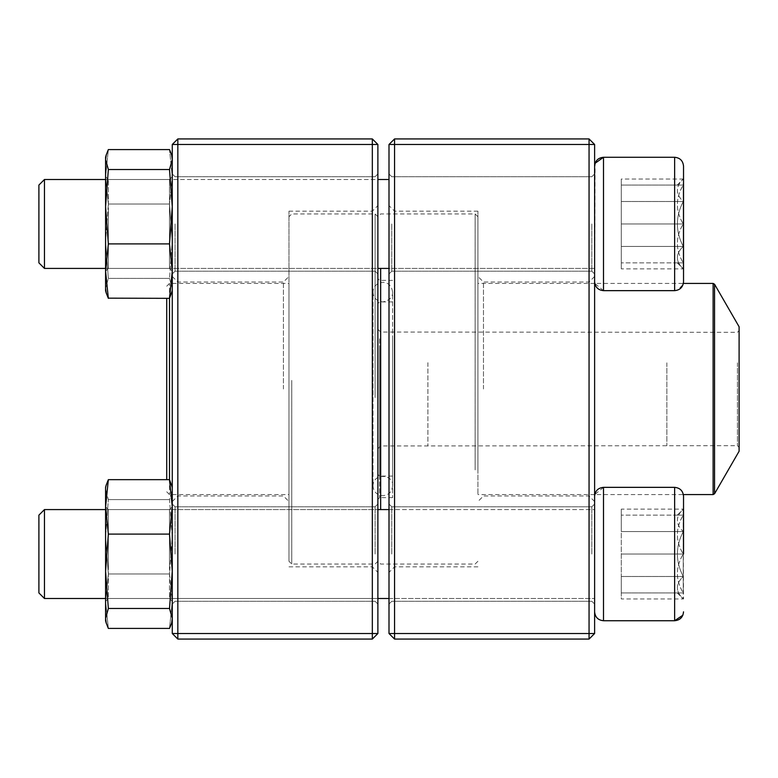 <?xml version="1.0" encoding="UTF-8"?>
<svg xmlns="http://www.w3.org/2000/svg" width="778" height="778" viewBox="0 0 778 778"><rect width="100%" height="100%" fill="white"/><g stroke="black" fill="none" stroke-linecap="round" stroke-linejoin="round"><path stroke-width="0.58" stroke-dasharray="3.89 2.92" d="M394.553 639.069L589.053 639.069L589.053 633.516L394.553 633.516L394.553 144.484L589.053 144.484L589.053 633.516L594.616 633.516L594.616 144.484L589.053 138.931L394.553 138.931L389 144.484L389 633.516L394.553 633.516L394.553 639.069L389 633.516M594.616 389L594.616 501.528L594.616 389M594.616 223.957L594.616 281.753L594.616 223.957M594.616 554.043L594.616 496.247L594.616 554.043M389 259.327L389 604.049L389 259.327M389 518.673L389 572.384L389 518.673M591.834 223.957L591.834 271.201L591.834 223.957M391.781 223.957L391.781 271.201L391.781 223.957M591.834 554.043L591.834 506.799L591.834 554.043M391.781 554.043L391.781 506.799L391.781 554.043M394.553 389L394.553 566.831L394.553 389M477.916 389L477.916 211.169L477.916 389M589.053 389L589.053 282.025L589.053 389M483.469 389L483.469 282.025L483.469 389M394.553 138.931L394.553 144.484L389 144.484M594.616 144.484L589.053 144.484L589.053 138.931M594.616 633.516L589.053 639.069M683.531 223.957L683.531 166.171L683.531 223.957M44.453 223.957L44.453 268.42L44.453 223.957M38.9 223.957L38.9 262.857L38.9 223.957M683.249 223.957L683.249 262.857C675.411 249.981 675.411 237.008 683.249 223.957C675.411 211.081 675.411 198.108 683.249 185.057L683.249 223.957L683.249 185.057C675.43 185.057 675.43 185.057 683.249 185.057C675.43 185.057 675.43 185.057 683.249 185.057C675.411 197.943 675.411 210.906 683.249 223.957C675.411 236.843 675.411 249.806 683.249 262.857L683.249 223.957L621.291 223.957L621.291 262.857L621.291 185.057L621.291 223.957L683.249 223.957M683.249 262.857L683.249 268.877L683.249 262.857C675.43 262.857 675.43 262.857 683.249 262.857C675.43 262.857 675.43 262.857 683.249 262.857L621.291 262.857L683.249 262.857M683.249 185.057L621.291 185.057L683.249 185.057M677.23 185.057L683.249 179.047C675.411 186.477 675.411 193.965 683.249 201.502L683.249 246.422C675.43 231.455 675.43 216.478 683.249 201.502C675.411 194.062 675.411 186.574 683.249 179.047L683.249 246.422C675.411 253.861 675.411 261.34 683.249 268.877C675.411 261.437 675.411 253.959 683.249 246.422L683.249 268.877L621.291 268.877L621.291 179.047L621.291 268.877M683.531 281.753L683.531 166.171M594.616 166.171L594.616 281.753L595.102 163.273M44.453 268.42L44.453 179.504L38.9 185.057L38.9 262.857L44.453 268.42L594.616 268.42L594.616 179.504L594.616 268.42L389 268.42M105.584 268.42L377.884 268.42M683.249 246.422L683.249 201.502C675.43 216.478 675.43 231.455 683.249 246.422L621.291 246.422L683.249 246.422M683.249 201.502L621.291 201.502L683.249 201.502M683.531 179.047L621.291 179.047M683.531 554.043L683.531 496.247C683.006 490.84 680.04 487.884 674.633 487.349L674.633 620.727M44.453 598.496L44.453 509.58L44.453 598.496L44.453 509.58L38.9 515.143L38.9 592.943M683.249 554.043L683.249 515.143C675.411 528.019 675.411 540.992 683.249 554.043C675.411 566.919 675.411 579.892 683.249 592.943L683.249 554.043L683.249 592.943C675.43 592.943 675.43 592.943 683.249 592.943C675.43 592.943 675.43 592.943 683.249 592.943C675.411 580.057 675.411 567.094 683.249 554.043C675.411 541.157 675.411 528.194 683.249 515.143L683.249 554.043L621.291 554.043L621.291 515.143L621.291 592.943L621.291 554.043L683.249 554.043M683.249 515.143L683.249 509.123L683.249 515.143C675.43 515.143 675.43 515.143 683.249 515.143C675.43 515.143 675.43 515.143 683.249 515.143L621.291 515.143L683.249 515.143M683.249 592.943L621.291 592.943L683.249 592.943M677.23 592.943L683.531 598.953L683.249 531.578C675.411 524.139 675.411 516.66 683.249 509.123L683.249 531.578L683.249 509.123C675.411 516.563 675.411 524.041 683.249 531.578C675.43 546.545 675.43 561.521 683.249 576.498C675.411 583.938 675.411 591.426 683.249 598.953C675.411 591.523 675.411 584.035 683.249 576.498L683.249 598.953L621.291 598.953L621.291 576.498L621.291 598.953M603.504 620.727L603.504 487.349L603.504 620.727L603.504 487.349L674.633 487.349M594.616 611.829L594.616 496.247L594.616 611.829M389 509.58L594.616 509.58L594.616 598.496L594.616 509.58L105.584 509.58L377.884 509.58M683.249 531.578L683.249 576.498C675.43 561.521 675.43 546.545 683.249 531.578L621.291 531.578L621.291 576.498L621.291 509.123L621.291 531.578L683.249 531.578M683.249 576.498L621.291 576.498L683.249 576.498M677.23 515.143L683.531 509.123L621.291 509.123M392.598 338.79L392.598 497.657L392.598 338.79M392.598 348.758L392.598 476.078L392.598 348.758M377.884 338.022L377.884 499.33L377.884 338.022M377.884 309.391L377.884 561.269L377.884 309.391M475.134 469.893L475.134 213.95L475.134 469.893M380.666 509.58L380.666 268.42M477.916 468.609L477.916 216.731L477.916 468.609M477.916 340.21L477.916 494.584L477.916 340.21M739.1 326.76L739.1 451.24M739.1 362.033L739.1 447.35L739.1 362.033M737.437 362.811L737.437 445.687L737.437 362.811M380.666 362.674L380.666 445.959L380.666 362.674M377.884 361.391L377.884 448.741L377.884 361.391M377.884 349.526L377.884 474.415L377.884 349.526M377.884 397.47L377.884 216.731L377.884 397.47M291.75 380.393L291.75 564.05L291.75 380.393M375.103 397.607L375.103 213.95L375.103 397.607M288.969 380.53L288.969 561.269L288.969 380.53M288.969 394.193L288.969 283.416L288.969 394.193M105.584 487.349L105.584 506.886L108.346 479.656L169.507 479.656L172.269 506.886L169.507 534.107L172.269 571.295L169.507 608.484L172.269 618.452L172.269 620.727L172.269 601.19L169.507 628.42L172.269 601.19L172.269 536.781L172.269 601.19L169.507 573.97L172.269 536.781L172.269 489.625L172.269 536.781L169.507 499.593L172.269 489.625L172.269 487.349L172.269 489.625L169.507 499.593L172.269 536.781L169.507 573.97L172.269 601.19L172.269 620.727L172.269 487.349L171.637 484.995L172.269 489.625L171.637 485.005L169.507 479.656L169.497 494.584L169.497 283.416L169.497 298.344L108.346 298.344L105.584 271.114L105.584 290.651L105.584 157.273L105.584 271.114L108.346 243.893L169.507 243.893L172.269 271.114L169.507 298.344L171.637 292.995L172.269 288.375L169.507 278.407L108.346 278.407L105.584 241.219L108.346 204.031L105.584 176.81L108.346 149.58L106.226 154.919L105.584 159.548L108.346 169.516L105.584 206.705L108.346 243.893M166.716 479.656L166.716 298.344M177.831 639.069L372.331 639.069L377.884 633.516L377.884 144.484L372.331 144.484L372.331 633.516L177.831 633.516L177.831 144.484L372.331 144.484L372.331 138.931L177.831 138.931L177.831 144.484L172.269 144.484L172.269 633.516L177.831 633.516L177.831 639.069L172.269 633.516M172.269 389L172.269 501.528L172.269 389M172.269 223.957L172.269 273.973L172.269 223.957M172.269 554.043L172.269 504.027L172.269 554.043M377.884 259.327L377.884 604.049L377.884 259.327M377.884 518.673L377.884 572.384L377.884 518.673M175.05 223.957L175.05 271.201L175.05 223.957M375.103 223.957L375.103 271.201L375.103 223.957M175.05 554.043L175.05 506.799L175.05 554.043M375.103 554.043L375.103 506.799L375.103 554.043M372.331 389L372.331 566.831L372.331 389M288.969 389L288.969 211.169L288.969 389M177.831 389L177.831 282.025L177.831 389M283.416 389L283.416 282.025L283.416 389M372.331 639.069L372.331 633.516L377.884 633.516M377.884 144.484L372.331 138.931M177.831 138.931L172.269 144.484M105.584 566.267L105.584 506.799L105.584 566.267M105.584 489.508L106.226 485.005L105.584 489.625L105.584 620.727L105.584 601.19L108.346 628.42L105.584 601.19L105.584 536.781L108.346 573.97L105.584 601.19L108.346 573.97L105.584 536.781L105.584 489.625L108.346 499.593L105.584 536.781L108.346 499.593L106.226 494.244M169.507 573.97L108.346 573.97L169.507 573.97M169.507 499.593L108.346 499.593L169.507 499.593M172.269 566.267L172.269 506.799L172.269 566.267M169.497 565.548L169.497 509.58L169.497 565.548M108.366 565.548L108.366 509.58L108.366 565.548M105.584 599.663L105.584 506.799L105.584 599.663M169.507 534.107L108.346 534.107L105.584 506.886L105.584 620.727M172.269 487.349L172.269 618.452L171.637 623.081L169.507 628.42L108.346 628.42L106.226 623.081L105.584 618.452L108.346 608.484L169.507 608.484M108.346 534.107L105.584 571.295L108.346 608.484M172.269 599.663L172.269 506.799L172.269 599.663M169.497 596.979L169.497 509.58L169.497 596.979M108.366 596.979L108.366 509.58L108.366 596.979M105.584 211.733L105.584 271.201L105.584 211.733M106.216 154.919L105.584 157.273L105.584 176.81L108.346 204.031L169.507 204.031L172.269 241.219L172.269 176.81L169.507 204.031L172.269 176.81L169.507 149.58L171.637 154.919L172.269 159.548L169.507 169.516L172.269 206.705L172.269 290.651L172.269 241.219L169.507 278.407L172.269 241.219L169.507 204.031L108.346 204.031L105.584 241.219L105.584 288.375L108.346 278.407L105.584 288.375L105.584 290.651M172.269 290.651L172.269 157.273L172.269 176.81L169.507 149.58L108.346 149.58L105.584 176.81L105.584 241.219L108.346 278.407L169.507 278.407L172.269 288.375L171.637 292.995L172.269 290.651L172.269 206.705L169.507 243.893M108.259 298.159L106.226 292.995L105.584 288.375M169.507 169.516L108.346 169.516M172.269 211.733L172.269 271.201L172.269 211.733M172.269 159.548L172.269 206.705L172.269 159.548M169.497 212.452L169.497 268.42L169.497 212.452M108.366 212.452L108.366 268.42L108.366 212.452M105.584 206.705L105.584 271.114M105.584 271.201L108.366 268.42L169.497 268.42L169.497 179.504L169.497 268.42L108.366 268.42L108.366 179.504L108.366 268.42L105.584 271.201L105.584 178.337M172.269 178.337L172.269 271.201L172.269 178.337M603.504 223.957L603.504 290.651L603.504 223.957M674.633 223.957L674.633 290.651L674.633 223.957M674.633 290.651L603.504 290.651L603.504 157.273L674.633 157.273L674.633 290.651L677.648 290.126L683.113 284.437L683.502 282.502M379.557 338.79L379.557 497.657L379.557 338.79M713.115 283.416L713.115 494.584M714.554 493.748L714.554 284.252M666.853 362.811L666.853 445.687L666.853 362.811M427.9 362.674L427.9 445.959L427.9 362.674M379.557 348.758L379.557 476.078L379.557 348.758M591.834 176.723L391.781 176.723L389 173.951L391.781 176.723L591.834 176.723L594.616 173.951L591.834 176.723M591.834 271.201L391.781 271.201L389 273.973L391.781 271.201L591.834 271.201L594.616 273.973L591.834 271.201M591.834 506.799L391.781 506.799L389 504.027L391.781 506.799L591.834 506.799L594.616 504.027L591.834 506.799M591.834 601.277L391.781 601.277L389 604.049L391.781 601.277L591.834 601.277L594.616 604.049L591.834 601.277M477.916 211.169L394.553 211.169L389 205.616M477.916 566.831L394.553 566.831L389 572.384M594.616 276.472L589.053 282.025L483.469 282.025L477.916 276.472M594.616 501.528L589.053 495.975L483.469 495.975L477.916 501.528M44.453 179.504L389 179.504M603.504 290.651L594.771 283.416L683.376 283.416M677.23 262.857L683.531 268.877M105.584 179.504L377.884 179.504M105.584 598.496L377.884 598.496L105.584 598.496M389 598.496L594.616 598.496L389 598.496M603.504 487.349L594.771 494.584L683.376 494.584M682.87 615.204L683.531 611.829M392.598 280.343L379.557 280.343L377.884 278.67M392.598 497.657L379.557 497.657L377.884 499.33M477.916 216.731L475.134 213.95L380.666 213.95L377.884 216.731L375.103 213.95L291.75 213.95L288.969 216.731M477.916 561.269L475.134 564.05L380.666 564.05L377.884 561.269L375.103 564.05L291.75 564.05L288.969 561.269M594.616 283.416L477.916 283.416M594.616 494.584L477.916 494.584M377.884 448.741L380.666 445.959L737.437 445.687L739.1 447.35M377.884 329.259L380.666 332.041L737.437 332.313L739.1 330.65M392.598 301.922L379.557 301.922L377.884 303.585M392.598 476.078L379.557 476.078L377.884 474.415M372.983 485.521L372.983 485.89C373.391 471.945 394.242 474.648 392.598 485.89L392.598 292.11C392.871 297.108 389.622 300.376 382.844 301.922C376.659 301.164 373.372 297.896 372.983 292.11L372.983 485.89C373.566 491.842 376.834 495.119 382.786 495.693C388.854 495.002 392.122 491.735 392.598 485.89L392.598 292.11C391.791 285.934 388.523 282.667 382.786 282.307C376.406 283.328 373.139 286.596 372.983 292.11L372.983 485.521M166.716 491.803L169.497 494.584L288.969 494.584M166.716 286.197L169.497 283.416L288.969 283.416M175.05 271.201L375.103 271.201L377.884 273.973L375.103 271.201L175.05 271.201L172.269 273.973L175.05 271.201M175.05 176.723L375.103 176.723L377.884 173.951L375.103 176.723L175.05 176.723L172.269 173.951L175.05 176.723M175.05 601.277L375.103 601.277L377.884 604.049L375.103 601.277L175.05 601.277L172.269 604.049L175.05 601.277M175.05 506.799L375.103 506.799L377.884 504.027L375.103 506.799L175.05 506.799L172.269 504.027L175.05 506.799M288.969 566.831L372.331 566.831L377.884 572.384M288.969 211.169L372.331 211.169L377.884 205.616M172.269 501.528L177.831 495.975L283.416 495.975L288.969 501.528M172.269 276.472L177.831 282.025L283.416 282.025L288.969 276.472M108.366 598.496L169.497 598.496L172.269 601.277L169.497 598.496L108.366 598.496L105.584 601.277L108.366 598.496M108.366 509.58L169.497 509.58L172.269 506.799L169.497 509.58L108.366 509.58L105.584 506.799L108.366 509.58M108.366 179.504L169.497 179.504L172.269 176.723L169.497 179.504L108.366 179.504L105.584 176.723L108.366 179.504M169.497 268.42L172.269 271.201L169.497 268.42M172.269 157.273L171.637 154.919"/><path stroke-width="1.17" d="M589.053 639.069L394.553 639.069L389 633.516L389 144.484L394.553 144.484L394.553 633.516L589.053 633.516L589.053 144.484L394.553 144.484L394.553 138.931L589.053 138.931L589.053 144.484L594.616 144.484L594.616 633.516L589.053 633.516L589.053 639.069L594.616 633.516M394.553 639.069L394.553 633.516L389 633.516M389 144.484L394.553 138.931M589.053 138.931L594.616 144.484M683.531 268.877L683.531 179.047M683.531 166.171L683.531 281.753C683.006 287.16 680.04 290.116 674.633 290.651L674.633 157.273C680.04 157.798 682.996 160.764 683.531 166.171C682.996 160.764 680.04 157.798 674.633 157.273L603.504 157.273C598.107 157.798 595.141 160.764 594.616 166.171M595.102 163.273L603.504 157.273L603.504 290.651L674.633 290.651M44.453 268.42L38.9 262.857L38.9 185.057L44.453 179.504L44.453 268.42L105.584 268.42M377.884 268.42L389 268.42M674.633 487.349L603.504 487.349L603.504 620.727L674.633 620.727L674.633 487.349C680.04 487.884 683.006 490.84 683.531 496.247L683.531 554.043M44.453 554.043L44.453 598.496L105.584 598.496L44.453 598.496L38.9 592.943L38.9 515.143L44.453 509.58L44.453 554.043M44.453 509.58L105.584 509.58L44.453 509.58M603.504 620.727C598.107 620.202 595.141 617.236 594.616 611.829C595.141 617.236 598.107 620.202 603.504 620.727L674.633 620.727C680.04 620.202 682.996 617.236 683.531 611.829M380.666 268.42L380.666 509.58M714.554 493.748L739.1 451.24L739.1 326.76L714.554 284.252L714.554 493.748L713.115 494.584L713.115 283.416L683.376 283.416M172.269 290.651L169.507 298.344L169.497 479.656L108.346 479.656L106.226 485.005L108.346 479.656L105.584 506.886L105.584 487.349L106.216 484.995L105.584 487.349M166.716 298.344L166.716 479.656M372.331 639.069L177.831 639.069L177.831 633.516L372.331 633.516L372.331 144.484L177.831 144.484L177.831 633.516L172.269 633.516L172.269 144.484L177.831 138.931L372.331 138.931L377.884 144.484L377.884 633.516L372.331 633.516L372.331 639.069L377.884 633.516M372.331 138.931L372.331 144.484L377.884 144.484M172.269 144.484L177.831 144.484L177.831 138.931M172.269 633.516L177.831 639.069M105.584 620.727L106.216 623.081L105.584 620.727L105.584 506.886L108.346 534.107L169.507 534.107L172.269 506.886L169.507 479.656L172.269 487.349M108.346 608.484L169.507 608.484L172.269 618.452L171.637 623.081L169.507 628.42L108.346 628.42L106.226 623.081L105.584 618.452L108.346 608.484L105.584 571.295L108.346 534.107M169.507 608.484L172.269 571.295L169.507 534.107M106.226 494.244L105.584 489.508M105.584 290.651L106.216 293.005L105.584 290.651L105.584 271.114L108.346 243.893L169.507 243.893L172.269 271.114L169.507 298.344L108.259 298.159M105.584 271.201L108.346 298.344L106.226 292.995L105.584 288.375M105.584 178.337L105.584 206.705L105.584 157.273L106.216 154.919M105.584 271.114L105.584 206.705L108.346 169.516L105.584 159.548L106.226 154.919L108.346 149.58L169.507 149.58L171.637 154.919L172.269 159.548L169.507 169.516L108.346 169.516M108.346 243.893L105.584 206.705M169.507 243.893L172.269 206.705L169.507 169.516M594.616 283.416L594.616 281.753C595.141 287.16 598.107 290.116 603.504 290.651M44.453 179.504L105.584 179.504M377.884 179.504L389 179.504M377.884 598.496L389 598.496L377.884 598.496M377.884 509.58L389 509.58M603.504 487.349C598.107 487.884 595.141 490.84 594.616 496.247L594.616 494.584M38.9 592.943L44.453 598.496M674.633 620.727L682.87 615.204M713.115 494.584L683.376 494.584M713.115 283.416L714.554 284.252M172.269 157.273L171.637 154.919"/></g></svg>
